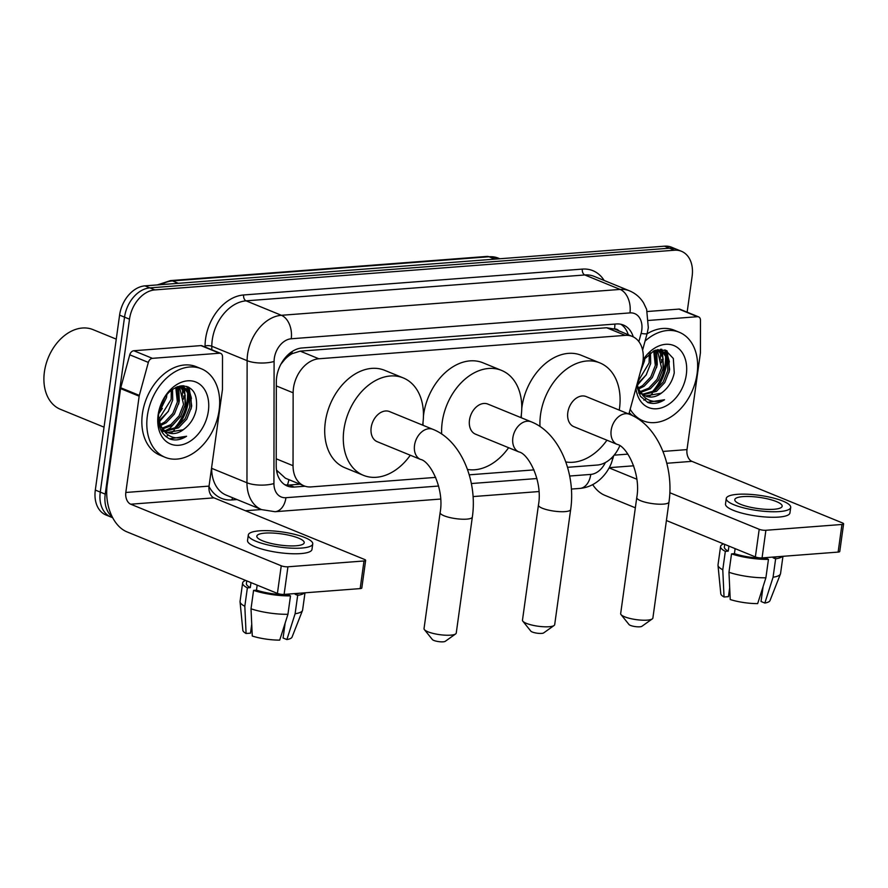 <?xml version="1.0" encoding="UTF-8"?>
<svg xmlns="http://www.w3.org/2000/svg" width="888" height="888" viewBox="0 0 888 888"><rect width="100%" height="100%" fill="white"/><g stroke="black" fill="none" stroke-linecap="round" stroke-linejoin="round"><path stroke-width="1.33" d="M628.87 414.041L641.957 366.167A28.694 20.502 112.2 0 0 642.945 361.349A28.694 20.502 112.2 0 0 632.289 336.43A28.694 20.502 112.2 0 0 625.252 335.364L318.836 358.774A28.694 20.502 112.2 0 0 293.14 392.807L293.04 465.701A28.694 20.502 112.2 0 0 304.04 485.847A28.694 20.502 112.2 0 0 311.078 486.913L435.686 477.389M284.504 359.751A28.694 20.502 -67.8 0 1 292.274 353.602L291.897 353.624A9.568 6.838 112.2 0 0 284.504 359.751L280.941 364.158M276.49 470.085L285.437 478.232L304.04 485.847M619.003 330.991A9.568 6.838 112.2 0 0 614.518 328.982L632.289 336.43M614.141 329.015L606.626 327.75L300.222 351.149L292.274 353.602M567.554 467.321L597.247 465.046A28.694 20.502 112.2 0 0 619.813 445.776M469.23 474.825L533.999 469.885M633.233 336.852A28.694 20.502 112.2 0 0 623.376 325.03A28.694 20.502 112.2 0 0 616.35 323.965L302.02 347.974A28.694 20.502 112.2 0 0 276.323 382.007L276.212 465.834A28.694 20.502 112.2 0 0 287.213 485.98A28.694 20.502 112.2 0 0 294.25 487.046L305.061 486.213M620.812 324.242A28.694 20.502 -67.8 0 1 628.26 334.787M188.411 401.232A38.262 27.339 -67.8 0 1 177.001 427.195A38.262 27.339 -67.8 0 0 188.411 401.232A38.262 27.339 -67.8 0 0 188.855 394.05A38.262 27.339 -67.8 0 1 188.411 401.232M174.381 430.081A38.262 27.339 -67.8 0 1 171.817 432.478A38.262 27.339 -67.8 0 0 174.381 430.081M168.332 435.142A38.262 27.339 -67.8 0 1 165.934 436.63A38.262 27.339 -67.8 0 0 168.332 435.142M666.366 364.724A38.262 27.339 -67.8 0 1 654.956 390.687A38.262 27.339 -67.8 0 0 666.366 364.724A38.262 27.339 -67.8 0 0 666.81 357.542A38.262 27.339 -67.8 0 1 666.366 364.724M652.336 393.573A38.262 27.339 -67.8 0 1 649.772 395.97A38.262 27.339 -67.8 0 0 652.336 393.573M646.286 398.634A38.262 27.339 -67.8 0 1 643.889 400.122A38.262 27.339 -67.8 0 0 646.286 398.634M188.101 386.902A38.262 27.339 -67.8 0 1 188.733 391.553A38.262 27.339 -67.8 0 0 188.101 386.902M666.056 350.394A38.262 27.339 -67.8 0 1 666.688 355.045A38.262 27.339 -67.8 0 0 666.056 350.394M112.265 516.916A28.694 20.502 -67.8 0 1 105.228 494.128L129.504 319.181A28.694 20.502 -67.8 0 1 154.867 289.91L674.436 250.227A28.694 20.502 -67.8 0 1 681.473 251.293A28.694 20.502 -67.8 0 1 692.14 276.201L687.145 312.188M261.394 509.534L245.488 510.744M112.687 517.737L105.972 514.996A28.694 20.502 -67.8 0 1 95.316 490.076L119.591 315.129A28.694 20.502 -67.8 0 1 144.955 285.858L664.524 246.176L669.485 248.196A28.694 20.502 -67.8 0 1 676.523 249.262A28.694 20.502 -67.8 0 0 669.485 248.196L149.906 287.879L669.485 248.196L674.436 250.227M119.591 315.129L124.542 317.149A28.694 20.502 -67.8 0 1 149.906 287.879A28.694 20.502 -67.8 0 0 124.542 317.149L100.266 492.096L124.542 317.149L129.504 319.181M110.933 517.016A28.694 20.502 -67.8 0 1 100.266 492.096A28.694 20.502 -67.8 0 0 110.933 517.016M183.55 387.335A38.262 27.339 -67.8 0 0 183.317 385.781A38.262 27.339 -67.8 0 1 183.55 387.335L182.839 385.769M183.572 387.49A38.262 27.339 -67.8 0 1 183.883 391.386A38.262 27.339 -67.8 0 0 183.572 387.49L185.237 395.893M183.794 395.904A38.262 27.339 -67.8 0 1 183.45 399.2A38.262 27.339 -67.8 0 0 183.794 395.904M661.505 350.838A38.262 27.339 -67.8 0 0 661.271 349.273A38.262 27.339 -67.8 0 1 661.505 350.838L660.794 349.262M661.527 350.982A38.262 27.339 -67.8 0 1 661.838 354.878A38.262 27.339 -67.8 0 0 661.527 350.982M661.749 359.396A38.262 27.339 -67.8 0 1 661.405 362.693A38.262 27.339 -67.8 0 0 661.749 359.396M300.011 484.193L289.288 485.015A28.694 20.502 -67.8 0 1 284.826 484.737M173.582 429.126A38.262 27.339 112.2 0 0 187.168 400.721A38.262 27.339 112.2 0 0 187.523 391.419M651.537 392.618A38.262 27.339 112.2 0 0 665.123 364.213A38.262 27.339 112.2 0 0 665.478 354.923M665.356 353.424A38.262 27.339 112.2 0 0 664.823 349.916M187.401 389.932A38.262 27.339 112.2 0 0 186.869 386.424M664.524 246.176A28.694 20.502 -67.8 0 1 671.561 247.23L681.473 251.293M648.695 320.435L697.457 316.705L678.876 309.102A4.784 3.419 -67.8 0 1 680.042 309.279L698.634 316.883A4.784 3.419 112.2 0 0 697.457 316.705M647.319 311.51L678.876 309.102M592.662 484.626A38.262 25.208 -94.4 0 0 604.839 495.326L635.342 507.803M843.6 523.865L839.77 551.481A4.784 1.132 -172.1 0 1 838.128 552.092L841.957 524.475A4.784 1.132 7.9 0 0 843.6 523.865A4.784 1.132 7.9 0 0 842.446 522.932L691.919 461.349A9.568 6.305 85.6 0 1 687.001 449.606L700.366 353.324A4.784 3.419 112.2 0 0 700.421 352.525L700.466 320.246A4.784 3.419 112.2 0 0 698.634 316.883M762.059 557.908A4.784 1.132 -172.1 0 1 755.366 556.909L759.207 529.292A4.784 1.132 7.9 0 0 765.889 530.28L762.059 557.908L838.128 552.092M666.411 520.523L755.366 556.909M765.889 530.28L841.957 524.475M759.207 529.292L669.818 492.718M636.796 479.209L609.135 467.898M773.97 509.279A23.921 5.639 7.9 0 0 782.162 506.227A23.921 5.639 7.9 0 0 768.697 499.145A23.921 5.639 7.9 0 0 742.99 496.614A23.921 5.639 7.9 0 0 734.787 499.655A23.921 5.639 7.9 0 0 748.262 506.737A23.921 5.639 7.9 0 0 773.97 509.279M767.132 557.52L766.966 558.752M763.103 586.557L761.027 601.498L764.846 603.052L773.071 577.233L775.635 558.818L773.115 557.786L773.226 557.054M724.719 544.377L724.353 547.008A27.739 6.538 7.9 0 0 728.238 551.126L725.33 551.348L722.777 569.763L724.042 596.991L728.449 596.658L729.681 587.789M728.937 546.098L728.238 551.126M728.97 572.294A31.568 7.448 7.9 0 0 765.9 577.777L757.664 603.607A24.875 5.861 7.9 0 1 730.236 599.533L728.97 572.294L731.523 553.879L734.432 553.657L735.131 548.629M735.12 548.629L734.42 553.657A27.739 6.538 7.9 0 0 765.944 558.341L768.453 559.362L765.9 577.777M766.044 557.597L765.944 558.341M726.262 498.479L725.496 503.996A32.523 7.67 7.9 0 0 743.822 513.63A32.523 7.67 7.9 0 0 778.776 517.082A32.523 7.67 7.9 0 0 789.932 512.942L790.697 507.414A32.523 7.67 7.9 0 0 772.371 497.78A32.523 7.67 7.9 0 0 737.417 494.327A32.523 7.67 7.9 0 0 726.262 498.479A32.523 7.67 7.9 0 0 744.588 508.114A32.523 7.67 7.9 0 0 779.542 511.566A32.523 7.67 7.9 0 0 790.697 507.414M723.576 543.9A31.568 7.448 7.9 0 0 720.568 546.486A31.568 7.448 7.9 0 0 725.33 551.348M731.523 553.879A31.568 7.448 7.9 0 0 768.453 559.362M720.568 546.486L718.015 564.901A31.568 7.448 7.9 0 0 718.004 565.323A31.568 7.448 7.9 0 0 722.777 569.763M718.004 565.323L720.801 593.783A24.875 5.861 7.9 0 0 724.042 596.991M729.88 592.085L729.858 592.229A19.136 4.518 7.9 0 0 729.037 592.44M773.115 557.786A27.739 6.538 7.9 0 0 777.044 556.754M775.635 558.818A31.568 7.448 7.9 0 0 782.483 556.343M773.071 577.233A31.568 7.448 7.9 0 0 780.441 573.992A31.568 7.448 7.9 0 0 780.552 573.581L782.95 556.31M764.846 603.052A24.875 5.861 7.9 0 0 769.996 600.61L780.441 573.992M660.395 349.273A43.046 30.758 -67.8 0 1 660.472 350.405M660.472 350.483A43.046 30.758 -67.8 0 1 660.539 352.58M660.517 354.778A43.046 30.758 -67.8 0 1 660.039 360.395M645.054 341.103A47.83 34.177 -67.8 0 1 679.309 332.279A47.83 34.177 -67.8 0 1 697.08 373.804A47.83 34.177 -67.8 0 1 643.09 420.812A47.83 34.177 -67.8 0 1 630.18 409.257M647.041 333.844A47.83 34.177 -67.8 0 1 674.347 330.247L679.309 332.279M636.585 385.814L640.403 396.292L647.951 402.541C653.268 404.329 658.796 403.396 664.535 399.755C652.314 403.962 643.589 400.055 638.35 388.023A23.921 17.083 -67.8 0 0 645.942 396.148A23.921 17.083 -67.8 0 0 662.548 392.196C668.653 387.335 672.549 380.885 674.258 372.838L673.337 358.508L665.445 350.138L653.901 350.827L643.079 360.273M643.145 359.696A33.478 23.921 -67.8 0 1 672.982 345.221A33.478 23.921 -67.8 0 1 686.313 374.625A33.478 23.921 -67.8 0 1 660.683 408.08A33.478 23.921 -67.8 0 1 635.919 388.267M642.712 394.194L654.944 390.698L663.192 381.984L667.709 370.496L667.421 359.385L662.537 351.67L660.783 350.571M638.561 392.962L640.37 393.861M643.378 394.716L656.487 391.331L664.746 382.617L669.252 371.129L668.964 360.017L664.091 352.303L661.571 350.86L655.51 350.183M640.281 391.586L648.74 388.167L656.998 379.442L661.516 367.965L657.398 350.05M640.859 392.318L650.294 388.8L658.541 380.075L663.059 368.598L662.859 357.786L658.285 350.083M638.294 387.912L642.546 385.625L650.804 376.912L655.322 365.434L653.712 350.915M638.75 388.944L644.1 386.258L652.347 377.544L656.865 366.067L654.656 350.505M637.573 382.206L649.128 362.892L649.261 353.679M637.062 384.282L646.153 375.014L650.671 363.525L650.482 352.78M640.448 371.672L644.477 360.994L644.877 357.942M661.571 350.86L657.731 349.572M636.885 387.579L640.648 392.918M645.498 395.948L661.138 393.229L662.548 392.196M637.04 384.171L638.35 388.023M643.09 420.812L638.128 418.781A47.83 34.177 -67.8 0 1 637.651 418.581M632.844 415.817A47.83 34.177 -67.8 0 1 629.259 412.631M637.34 385.303L646.508 374.436M656.532 367.676L657.264 364.335L656.587 350.072M662.726 370.207L663.458 366.877L662.437 351.593M662.282 351.182L661.416 349.284M668.919 372.738L669.652 369.408L667.121 350.949M656.998 356.854L655.932 350.127M663.192 359.385L661.56 351.004M669.385 361.916L666.266 350.494M647.408 402.308L664.535 399.755M554.079 625.507L543.689 632.9A6.693 1.576 -172.1 0 1 541.636 633.399A6.693 1.576 -172.1 0 1 530.813 631.113L522.821 621.167A16.262 3.841 7.9 0 0 549.106 626.728A16.262 3.841 7.9 0 0 554.079 625.507A16.262 3.841 7.9 0 0 554.689 624.653L570.662 509.557A16.262 3.841 -172.1 0 1 565.079 511.621A16.262 3.841 -172.1 0 1 547.607 509.901A16.262 3.841 -172.1 0 1 538.439 505.083L522.477 620.179A16.262 3.841 7.9 0 0 522.821 621.167M518.892 451.914A16.262 11.622 112.2 0 1 512.853 437.795A16.262 11.622 112.2 0 1 527.228 421.212A16.262 11.622 112.2 0 1 531.213 421.811L487.845 404.073A16.262 11.622 112.2 0 0 469.486 420.057A16.262 11.622 112.2 0 0 475.535 434.177L518.892 451.914C528.36 453.579 542.912 481.174 538.439 505.083M441.68 434.043A52.614 37.596 -67.8 0 1 442.213 422.144A52.614 37.596 -67.8 0 1 501.609 370.429A52.614 37.596 -67.8 0 1 521.156 416.106A52.614 37.596 -67.8 0 1 520.934 417.615M423.454 415.973A52.614 37.596 -67.8 0 1 423.632 414.541A52.614 37.596 -67.8 0 1 483.028 362.826L501.609 370.429M508.613 447.719A52.614 37.596 -67.8 0 1 467.488 469.452M423.043 425.297A52.614 37.596 -67.8 0 1 423.021 422.189M652.269 618.914L641.88 626.306A6.693 1.576 -172.1 0 1 639.826 626.806A6.693 1.576 -172.1 0 1 629.004 624.519L621.012 614.585A16.262 3.841 7.9 0 0 647.297 620.135A16.262 3.841 7.9 0 0 652.269 618.914A16.262 3.841 7.9 0 0 652.88 618.059L668.975 502.042A16.262 3.841 -172.1 0 1 663.403 504.118A16.262 3.841 -172.1 0 1 645.92 502.386A16.262 3.841 -172.1 0 1 636.763 497.569L620.668 613.597A16.262 3.841 7.9 0 0 621.012 614.585M617.216 444.411A16.262 11.622 112.2 0 1 611.166 430.291A16.262 11.622 112.2 0 1 625.54 413.697A16.262 11.622 112.2 0 1 629.525 414.308L586.169 396.57A16.262 11.622 112.2 0 0 567.809 412.543A16.262 11.622 112.2 0 0 573.848 426.673L617.216 444.411C626.684 446.076 641.236 473.659 636.763 497.569M539.993 426.529A52.614 37.596 -67.8 0 1 540.537 414.629A52.614 37.596 -67.8 0 1 599.922 362.926A52.614 37.596 -67.8 0 1 619.48 408.602A52.614 37.596 -67.8 0 1 619.247 410.101M521.767 408.458A52.614 37.596 -67.8 0 1 521.955 407.026A52.614 37.596 -67.8 0 1 581.34 355.322L599.922 362.926M606.937 440.204A52.614 37.596 -67.8 0 1 565.8 461.949M521.356 417.782A52.614 37.596 -67.8 0 1 521.345 414.674M455.633 633.932L445.243 641.325A6.693 1.576 -172.1 0 1 443.19 641.824A6.693 1.576 -172.1 0 1 432.367 639.538L424.375 629.603A16.262 3.841 7.9 0 0 450.671 635.153A16.262 3.841 7.9 0 0 455.633 633.932A16.262 3.841 7.9 0 0 456.243 633.077L472.338 517.06A16.262 3.841 -172.1 0 1 466.766 519.136A16.262 3.841 -172.1 0 1 449.284 517.415A16.262 3.841 -172.1 0 1 440.126 512.598L424.031 628.615A16.262 3.841 7.9 0 0 424.375 629.603M420.579 459.429A16.262 11.622 112.2 0 1 414.53 445.31A16.262 11.622 112.2 0 1 428.904 428.726A16.262 11.622 112.2 0 1 432.889 429.326L389.532 411.588A16.262 11.622 112.2 0 0 371.173 427.572A16.262 11.622 112.2 0 0 377.211 441.691L420.579 459.429C430.047 461.094 444.599 488.678 440.126 512.598M410.3 455.222A52.614 37.596 -67.8 0 1 363.447 475.335A52.614 37.596 -67.8 0 1 343.9 429.648A52.614 37.596 -67.8 0 1 403.296 377.944A52.614 37.596 -67.8 0 1 422.843 423.62A52.614 37.596 -67.8 0 1 422.61 425.119M363.447 475.335L344.866 467.732A52.614 37.596 -67.8 0 1 325.319 422.044A52.614 37.596 -67.8 0 1 384.704 370.34L403.296 377.944M152.403 358.341A4.784 3.419 112.2 0 0 148.34 362.415L139.327 395.382A4.784 3.419 112.2 0 0 139.161 396.192L120.579 388.589A4.784 3.419 -67.8 0 1 120.746 387.779L129.759 354.812A4.784 3.419 -67.8 0 1 133.822 350.738L152.403 358.341L219.503 353.213L200.921 345.61A4.784 3.419 -67.8 0 1 202.087 345.787L220.679 353.391A4.784 3.419 112.2 0 0 219.503 353.213M133.822 350.738L200.921 345.61M120.579 388.589L107.215 484.87A38.262 25.208 -94.4 0 0 126.884 531.834L277.411 593.417L281.252 565.789L130.714 504.206A9.568 6.305 85.6 0 1 125.807 492.474L139.161 396.192M365.645 560.361L361.816 587.989A4.784 1.132 -172.1 0 1 360.173 588.6L364.002 560.972A4.784 1.132 7.9 0 0 365.645 560.361A4.784 1.132 7.9 0 0 364.491 559.44L213.964 497.857A9.568 6.305 85.6 0 1 209.046 486.113L222.411 389.832A4.784 3.419 112.2 0 0 222.466 389.033L222.511 356.743A4.784 3.419 112.2 0 0 220.679 353.391M281.252 565.789A4.784 1.132 7.9 0 0 287.934 566.788L284.105 594.405L360.173 588.6M284.105 594.405A4.784 1.132 -172.1 0 1 277.411 593.417M287.934 566.788L364.002 560.972M296.015 545.787A23.921 5.639 7.9 0 0 304.218 542.735A23.921 5.639 7.9 0 0 290.742 535.653A23.921 5.639 7.9 0 0 265.035 533.111A23.921 5.639 7.9 0 0 256.832 536.163A23.921 5.639 7.9 0 0 270.307 543.245A23.921 5.639 7.9 0 0 296.015 545.787M289.177 594.028L289.011 595.26M285.148 623.065L283.072 638.006L286.891 639.56L295.116 613.741L297.68 595.326L295.16 594.294L295.271 593.561M246.764 580.874L246.398 583.516A27.739 6.538 7.9 0 0 250.283 587.634L247.375 587.856L244.822 606.271L246.087 633.499L250.494 633.166L251.726 624.297M250.982 582.606L250.283 587.634M256.477 590.165L257.176 585.137L256.466 590.165A27.739 6.538 7.9 0 0 287.99 594.849L290.498 595.87L287.945 614.285L279.709 640.115A24.875 5.861 7.9 0 1 252.281 636.041L251.015 608.802L253.568 590.387L256.477 590.165M288.089 594.105L287.99 594.849M248.307 534.976L247.541 540.503A32.523 7.67 7.9 0 0 265.867 550.138A32.523 7.67 7.9 0 0 300.821 553.59A32.523 7.67 7.9 0 0 311.977 549.45L312.743 543.922A32.523 7.67 7.9 0 0 294.416 534.287A32.523 7.67 7.9 0 0 259.463 530.835A32.523 7.67 7.9 0 0 248.307 534.976A32.523 7.67 7.9 0 0 266.633 544.621A32.523 7.67 7.9 0 0 301.587 548.062A32.523 7.67 7.9 0 0 312.743 543.922M245.621 580.408A31.568 7.448 7.9 0 0 242.613 582.994A31.568 7.448 7.9 0 0 247.375 587.856M253.568 590.387A31.568 7.448 7.9 0 0 290.498 595.87M242.613 582.994L240.06 601.409A31.568 7.448 7.9 0 0 240.049 601.831A31.568 7.448 7.9 0 0 244.822 606.271M251.015 608.802A31.568 7.448 7.9 0 0 287.945 614.285M240.049 601.831L242.846 630.291A24.875 5.861 7.9 0 0 246.087 633.499M251.926 628.593L251.903 628.737A19.136 4.518 7.9 0 0 251.082 628.937M295.16 594.294A27.739 6.538 7.9 0 0 299.089 593.262M297.68 595.326A31.568 7.448 7.9 0 0 304.529 592.851M295.116 613.741A31.568 7.448 7.9 0 0 302.486 610.5A31.568 7.448 7.9 0 0 302.597 610.089L304.995 592.818M286.891 639.56A24.875 5.861 7.9 0 0 292.041 637.118L302.486 610.5M104.04 427.161L60.395 409.301A43.046 30.758 -67.8 0 1 44.4 371.928A43.046 30.758 -67.8 0 1 92.996 329.615L116.25 339.138M182.44 385.769A43.046 30.758 -67.8 0 1 182.517 386.913M182.517 386.979A43.046 30.758 -67.8 0 1 182.595 389.088M182.562 391.286A43.046 30.758 -67.8 0 1 182.084 396.903M147.364 415.795A47.83 34.177 -67.8 0 1 201.354 368.786A47.83 34.177 -67.8 0 1 219.125 410.312A47.83 34.177 -67.8 0 1 165.135 457.32A47.83 34.177 -67.8 0 1 147.364 415.795M165.135 457.32L160.173 455.289A47.83 34.177 -67.8 0 1 142.402 413.764A47.83 34.177 -67.8 0 1 196.392 366.755L201.354 368.786M169.997 439.049C175.313 440.837 180.841 439.904 186.58 436.263C174.359 440.47 165.634 436.563 160.395 424.531A23.921 17.083 -67.8 0 0 167.987 432.656A23.921 17.083 -67.8 0 0 184.593 428.704C190.698 423.842 194.594 417.382 196.304 409.346C197.913 394.006 192.907 386.169 181.296 385.847C169.464 388.522 161.938 397.635 158.697 413.164C157.431 426.074 161.194 434.709 169.997 439.049M208.358 411.133A33.478 23.921 -67.8 0 1 178.766 445.276A33.478 23.921 -67.8 0 1 158.119 414.974A33.478 23.921 -67.8 0 1 187.712 380.819A33.478 23.921 -67.8 0 1 208.358 411.133M164.757 430.702L176.989 427.206L185.237 418.481L189.755 407.004L189.466 395.893L184.582 388.178L182.828 387.079M160.606 429.47L162.415 430.369M165.423 431.213L178.532 427.838L186.791 419.125L191.297 407.636L191.009 396.525L186.136 388.811L183.616 387.368L177.556 386.691M162.326 428.083L170.785 424.664L179.043 415.95L183.561 404.473L179.443 386.558M162.904 428.826L172.339 425.297L180.586 416.583L185.104 405.106L184.904 394.294L180.331 386.591M160.34 424.42L164.591 422.133L172.849 413.42L177.367 401.931L175.757 387.423M160.795 425.452L166.145 422.766L174.392 414.052L178.91 402.575L176.701 387.013M158.797 419.325L171.173 399.4L171.306 390.187M159.107 420.779L168.198 411.521L172.716 400.033L172.527 389.288M159.263 410.112L164.946 397.047M158.663 413.386L166.522 397.502L166.922 394.45M182.062 386.735L179.776 386.08M158.93 424.087L162.693 429.426M167.543 432.456L183.183 429.737L184.593 428.704M158.419 416.017L160.395 424.531M158.597 413.908L162.36 408.413M159.385 421.811L168.554 410.944M178.577 404.184L179.309 400.843L178.632 386.58M161.86 431.879L163.991 431.246M165.301 430.747L170.196 428.049L180.941 416.017M184.771 406.715L185.503 403.385L184.482 388.1M184.327 387.679L183.461 385.792M190.964 409.246L191.697 405.916L189.166 387.457M179.043 393.362L177.977 386.635M191.442 398.423L188.312 387.002M169.453 438.816L186.58 436.263M614.518 328.982A28.694 18.903 -94.4 0 0 614.907 324.076M287.423 485.048A28.694 18.903 -94.4 0 0 288.889 479.642M276.834 472.072A28.694 9.946 0.1 0 0 277.733 471.928M291.897 353.624A28.694 18.903 -94.4 0 0 292.13 351.537M606.626 327.75L625.252 335.364M276.224 458.819L293.04 465.701M276.323 385.925L293.14 392.807M300.222 351.149L318.836 358.774M638.861 341.603L641.092 333.433A19.136 13.664 112.2 0 0 641.758 330.225A19.136 13.664 112.2 0 0 629.958 312.898L291.231 338.772A19.136 13.664 112.2 0 0 274.314 358.286A19.136 13.664 112.2 0 0 274.092 361.471L273.926 483.56A19.136 13.664 112.2 0 0 285.947 497.702L438.583 486.036M273.926 483.56A19.136 6.627 0.1 0 1 246.964 482.772L211.655 468.32A38.262 27.339 112.2 0 0 226.318 495.182L261.627 509.623A38.262 27.339 -67.8 0 1 246.964 482.772L247.119 360.672A38.262 27.339 -67.8 0 1 247.574 354.312A38.262 27.339 -67.8 0 1 281.396 315.296L620.124 289.421A38.262 27.339 -67.8 0 1 629.503 290.831L594.194 276.39A38.262 27.339 112.2 0 0 584.815 274.969L246.087 300.843A38.262 27.339 112.2 0 0 212.265 339.871A38.262 27.339 112.2 0 0 211.81 346.231L211.81 349.761M205.073 347.008L205.073 346.031A43.046 30.758 -67.8 0 1 243.623 294.971L582.35 269.097A4.784 3.152 -94.4 0 0 584.815 274.969L620.124 289.421A19.136 12.599 85.6 0 1 629.958 312.898M205.073 346.031A4.784 1.654 -179.9 0 1 211.81 346.231L247.119 360.672A19.136 6.627 0.1 0 0 274.092 361.471M582.35 269.097A43.046 30.758 -67.8 0 1 604.14 280.453M236.996 499.556L231.957 499.933A43.046 30.758 -67.8 0 1 209.002 486.502M154.867 289.91L144.955 285.858M105.228 494.128L95.316 490.076M291.231 338.772A19.136 12.599 85.6 0 0 281.396 315.296L246.087 300.843A4.784 3.152 -94.4 0 1 243.623 294.971M211.655 467.354L211.655 468.32A4.784 1.654 -179.9 0 0 211.522 468.276M471.35 483.538L536.907 478.532M569.674 476.024L590.764 474.414A19.136 13.664 112.2 0 0 605.372 462.537M232.7 497.791A4.784 3.152 -94.4 0 0 231.957 499.933M285.947 497.702A19.136 12.599 85.6 0 1 275.014 511.71L440.626 499.056M590.764 474.414A19.136 12.599 85.6 0 1 579.842 488.422C586.924 487.778 593.306 485.092 598.989 480.364C604.462 475.735 608.591 470.007 611.366 463.17L613.763 455.588M610.933 458.541A19.136 2.253 15.3 0 0 613.086 458.097M641.092 333.433A19.136 2.253 15.3 0 0 647.163 333.411L642.612 350.061M289.288 485.015L294.25 487.046M157.365 284.904L170.518 280.597A9.568 6.305 85.6 0 1 172.527 280.919A38.262 27.339 112.2 0 0 161.039 284.626M494.838 259.13L489.011 256.754A9.568 6.305 -94.4 0 0 487.001 256.421L498.39 258.164A38.262 27.339 112.2 0 0 489.011 256.754L172.527 280.919L178.355 283.305M609.268 467.665L633.644 465.8M666.81 463.27L691.919 461.349M614.119 455.167L627.894 454.123M662.992 451.437L687.001 449.606M661.849 349.306A38.262 27.339 -67.8 0 1 662.126 351.104M662.171 351.404A38.262 27.339 -67.8 0 1 662.481 356.51M130.714 504.206L213.964 497.857M125.807 492.474L209.046 486.113M120.746 387.779L139.327 395.382M148.34 362.415L129.759 354.812M183.894 385.814A38.262 27.339 -67.8 0 1 184.171 387.612M184.216 387.912A38.262 27.339 -67.8 0 1 184.526 393.018M647.163 333.411L648.318 327.783L646.642 309.357L643.589 302.941C640.148 297.369 635.453 293.34 629.503 290.831M261.627 509.623L275.014 511.71M473.06 496.581L538.938 491.552M571.373 489.066L579.842 488.422M170.518 280.597L487.001 256.421M498.39 258.164L499.822 258.752M531.213 421.811C559.396 432.845 576.023 473.604 570.662 509.557M629.525 414.308C657.719 425.341 674.336 466.089 668.975 502.042M432.889 429.326C461.083 440.359 477.7 481.107 472.338 517.06M183.616 387.368L182.073 386.735"/></g></svg>
